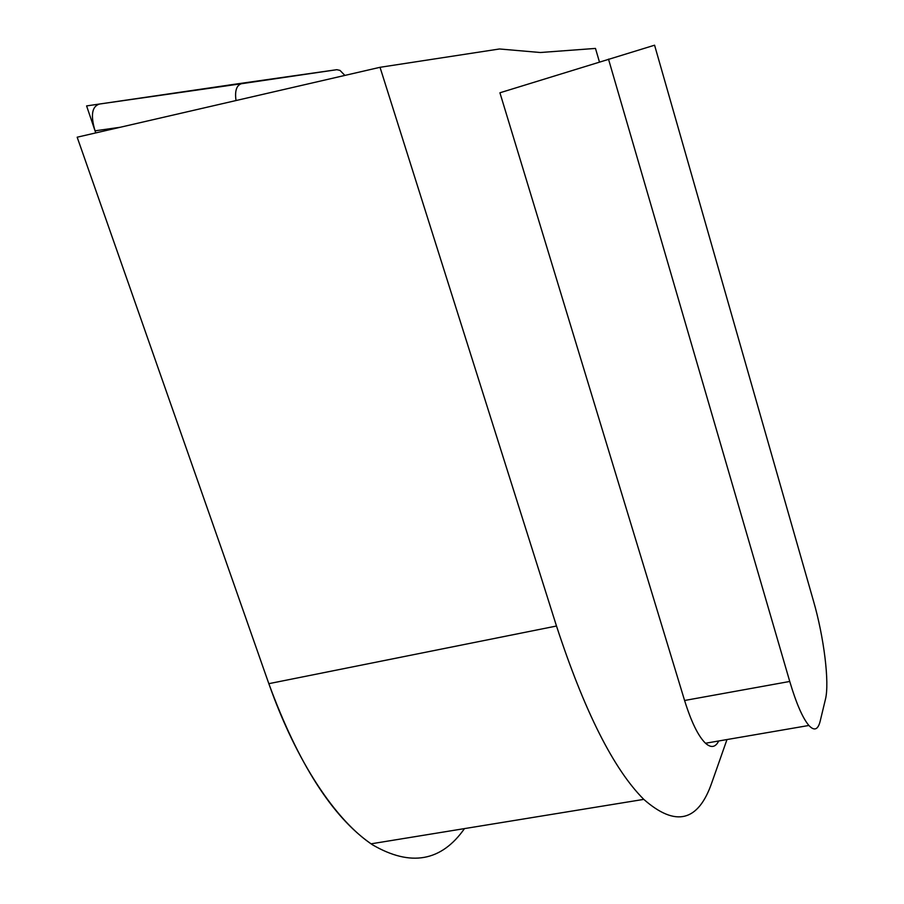 <?xml version="1.0" encoding="UTF-8"?>
<svg xmlns="http://www.w3.org/2000/svg" width="904" height="904" viewBox="0 0 904 904"><rect width="100%" height="100%" fill="white"/><g stroke="black" fill="none" stroke-linecap="round" stroke-linejoin="round"><path stroke-width="1.36" d="M599.431 61.924L595.476 48.42L540.309 52.511L499.505 48.974L380.03 67.303L77.168 137.205L268.827 683.673L77.168 137.205M726.986 739.562L711.923 782.378C698.408 821.747 675.695 827.409 643.784 799.373L371.069 843.827C332.276 816.843 298.196 763.451 268.827 683.673L556.491 626.02L380.03 67.303M643.784 799.373C613.534 769.101 584.436 711.312 556.491 626.02M608.494 59.11L789.746 681.458C796.277 703.414 802.65 718.081 808.888 725.471C814.244 731.223 817.996 729.822 820.154 721.256L825.431 699.334C829.691 682.746 823.894 636.891 813.476 600.979L654.575 45.2L499.923 92.784L684.588 700.487C691.277 721.946 698.25 736.195 705.504 743.246C711.086 748.184 715.482 747.427 718.714 740.975M99.53 104.028C91.937 106.322 90.445 115.26 95.044 130.82L95.745 132.911L95.044 130.82C90.445 115.26 91.937 106.322 99.53 104.028L241.3 83.744C236.452 85.473 234.69 91.067 236.023 100.536M344.887 75.416L339.972 70.388L336.819 69.687L228.667 85.1M241.3 83.744L336.819 69.687M95.745 132.911L86.603 105.915L237.978 83.767M464.486 828.606C441.333 861.535 410.721 866.959 372.64 844.89C335.802 820.685 296.309 761.722 268.827 683.673M684.588 700.487L789.746 681.458M95.044 130.82L120.164 127.272M705.504 743.246L808.888 725.471"/></g></svg>
